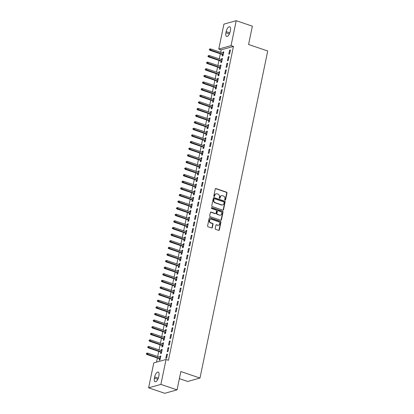 <?xml version="1.0" encoding="UTF-8"?>
<svg xmlns="http://www.w3.org/2000/svg" width="414" height="414" viewBox="0 0 414 414"><rect width="100%" height="100%" fill="white"/><g stroke="black" fill="none" stroke-linecap="round" stroke-linejoin="round"><path stroke-width="0.62" d="M225.056 200.205A0.481 0.419 74.4 0 0 225.558 199.89L226.986 192.996A0.683 0.595 74.4 0 0 226.536 192.148L215.963 188.561A0.683 0.595 74.4 0 0 215.239 189.012L213.81 195.91A0.481 0.419 74.4 0 0 214.633 196.189L214.819 195.294A2.194 1.904 74.4 0 1 216.108 193.824A2.194 1.904 74.4 0 1 217.127 193.856L218.012 194.156A2.194 1.904 74.4 0 1 219.461 196.867L219.275 197.763A0.481 0.419 74.4 0 0 220.098 198.042L220.284 197.147A2.194 1.904 74.4 0 1 221.573 195.672A2.194 1.904 74.4 0 1 222.592 195.708L223.472 196.008A2.194 1.904 74.4 0 1 224.921 198.72L224.735 199.61A0.481 0.419 74.4 0 0 225.056 200.205M225.097 200.221A0.481 0.419 74.4 0 0 225.226 199.983L226.655 193.09A0.683 0.595 74.4 0 0 226.204 192.241L215.632 188.655A0.683 0.595 74.4 0 0 215.487 188.629M214.178 196.515A0.481 0.419 74.4 0 0 214.302 196.283L214.819 195.294M219.637 198.368A0.481 0.419 74.4 0 0 219.767 198.13L220.284 197.147M215.208 228.492A0.683 0.595 74.4 0 0 215.658 229.34L218.623 230.344A0.683 0.595 74.4 0 0 219.348 229.894L220.931 222.235A0.683 0.595 74.4 0 0 220.481 221.386L209.908 217.805A0.683 0.595 74.4 0 0 209.184 218.256L207.6 225.915A0.683 0.595 74.4 0 0 208.051 226.763L211.637 227.974A0.683 0.595 74.4 0 0 212.356 227.524L213.034 224.248A0.683 0.595 74.4 0 0 212.584 223.4L210.804 222.799A1.832 1.594 74.4 0 1 211.523 219.327L218.483 221.681A1.832 1.594 74.4 0 1 217.764 225.154L216.605 224.766A0.683 0.595 74.4 0 0 215.885 225.211L215.208 228.492M166.055 359.466L160.896 384.394L148.61 387.825L153.775 362.897L166.055 359.466L168.451 360.273L233.444 46.44L231.048 45.628L218.768 49.059L223.927 24.131L236.213 20.7L231.048 45.628M236.213 20.7L252.369 26.175L248.576 44.495L267.723 50.984L199.988 378.039L180.84 371.555L177.047 389.869L160.896 384.394M222.804 210.157A0.683 0.595 74.4 0 0 223.524 209.707L225.112 202.048A0.683 0.595 74.4 0 0 224.657 201.199L214.09 197.618A0.683 0.595 74.4 0 0 213.365 198.068L211.782 205.727A0.683 0.595 74.4 0 0 212.232 206.576L222.804 210.157M223.022 212.144L221.438 219.803A0.683 0.595 74.4 0 1 220.714 220.253L210.141 216.667A0.683 0.595 74.4 0 1 209.691 215.818L210.369 212.542A0.683 0.595 74.4 0 1 211.088 212.092L215.378 213.546A0.683 0.595 74.4 0 0 216.098 213.096L216.548 210.923A0.683 0.595 74.4 0 0 216.098 210.074L211.632 208.558A0.481 0.419 74.4 0 1 211.823 207.652L222.572 211.295A0.683 0.595 74.4 0 1 223.022 212.144L222.691 212.237L221.102 219.896L221.438 219.803M179.376 378.65L187.708 381.47L199.988 378.039M168.824 347.522L167.991 347.755L167.173 351.724L168.001 351.491L168.824 347.522M160.834 352.123L160.534 353.577L161.362 353.344L162.184 349.38L161.351 349.613L161.149 350.586M171.562 334.3L170.734 334.533L169.911 338.497L170.739 338.264L171.562 334.3M163.571 338.895L163.271 340.355L164.099 340.122L164.922 336.152L164.094 336.385L163.892 337.363M174.299 321.073L173.471 321.305L172.648 325.275L173.482 325.042L174.299 321.073M166.309 325.673L166.009 327.127L166.842 326.894L167.66 322.93L166.832 323.158L166.63 324.136M177.042 307.85L176.209 308.078L175.386 312.047L176.219 311.814L177.042 307.85M169.052 312.446L168.746 313.9L169.58 313.672L170.402 309.703L169.569 309.936L169.367 310.909M179.779 294.623L178.946 294.856L178.129 298.82L178.957 298.592L179.779 294.623M171.789 299.224L171.489 300.678L172.317 300.445L173.14 296.476L172.307 296.709L172.105 297.687M182.517 281.396L181.689 281.629L180.866 285.598L181.694 285.365L182.517 281.396M174.527 285.996L174.227 287.451L175.055 287.218L175.878 283.254L175.05 283.486L174.848 284.459M185.255 268.174L184.427 268.407L183.604 272.371L184.437 272.138L185.255 268.174M177.264 272.769L176.964 274.228L177.792 273.996L178.615 270.026L177.787 270.259L177.585 271.237M187.997 254.946L187.164 255.179L186.341 259.148L187.175 258.916L187.997 254.946M180.007 259.547L179.702 261.001L180.535 260.768L181.353 256.804L180.525 257.032L180.323 258.01M190.735 241.724L189.902 241.952L189.084 245.921L189.912 245.688L190.735 241.724M182.745 246.32L182.445 247.774L183.273 247.546L184.095 243.577L183.262 243.81L183.06 244.783M193.473 228.497L192.645 228.73L191.822 232.694L192.65 232.466L193.473 228.497M185.482 233.098L185.182 234.552L186.01 234.319L186.833 230.35L186.005 230.582L185.803 231.561M196.21 215.27L195.382 215.503L194.559 219.472L195.387 219.239L196.21 215.27M188.22 219.87L187.92 221.324L188.748 221.092L189.571 217.127L188.743 217.36L188.541 218.333M198.948 202.048L198.12 202.28L197.297 206.244L198.13 206.012L198.948 202.048M190.963 206.643L190.657 208.102L191.491 207.869L192.308 203.9L191.48 204.133L191.278 205.111M201.69 188.82L200.857 189.053L200.04 193.022L200.868 192.789L201.69 188.82M193.7 193.421L193.4 194.875L194.228 194.642L195.051 190.678L194.218 190.906L194.016 191.884M204.428 175.598L203.6 175.826L202.777 179.795L203.605 179.562L204.428 175.598M196.438 180.193L196.138 181.648L196.966 181.42L197.788 177.451L196.96 177.684L196.753 178.657M207.166 162.371L206.338 162.604L205.515 166.568L206.343 166.34L207.166 162.371M199.175 166.971L198.875 168.426L199.703 168.193L200.526 164.223L199.698 164.456L199.496 165.434M209.903 149.143L209.075 149.376L208.252 153.346L209.086 153.113L209.903 149.143M201.918 153.744L201.613 155.198L202.446 154.965L203.264 151.001L202.436 151.234L202.234 152.207M212.646 135.921L211.813 136.154L210.995 140.118L211.823 139.885L212.646 135.921M204.656 140.517L204.35 141.976L205.184 141.743L206.006 137.774L205.173 138.007L204.971 138.985M215.383 122.694L214.555 122.927L213.733 126.896L214.561 126.663L215.383 122.694M207.393 127.295L207.093 128.749L207.921 128.516L208.744 124.552L207.916 124.78L207.709 125.758M218.121 109.472L217.293 109.7L216.47 113.669L217.298 113.436L218.121 109.472M210.131 114.067L209.831 115.522L210.659 115.294L211.482 111.325L210.654 111.557L210.452 112.53M220.859 96.245L220.031 96.478L219.208 100.442L220.041 100.214L220.859 96.245M212.868 100.845L212.568 102.299L213.401 102.067L214.219 98.097L213.391 98.33L213.189 99.308M223.601 83.017L222.768 83.25L221.945 87.219L222.779 86.987L223.601 83.017M215.611 87.618L215.306 89.072L216.139 88.839L216.962 84.875L216.129 85.108L215.927 86.081M226.339 69.795L225.511 70.028L224.688 73.992L225.516 73.759L226.339 69.795M218.349 74.391L218.049 75.85L218.877 75.617L219.699 71.648L218.866 71.881L218.664 72.859M229.077 56.568L228.249 56.801L227.426 60.77L228.254 60.537L229.077 56.568M221.086 61.168L220.786 62.623L221.614 62.39L222.437 58.426L221.609 58.653L221.407 59.632M233.444 46.44L221.159 49.871L220.657 52.299M220.336 53.836L219.285 58.912M218.97 60.449L217.919 65.526M217.598 67.063L216.548 72.139M216.227 73.676L215.176 78.753M214.861 80.285L213.81 85.362M213.489 86.899L212.439 91.975M212.123 93.512L211.068 98.589M210.752 100.126L209.701 105.203M209.38 106.74L208.33 111.816M208.014 113.348L206.964 118.425M206.643 119.962L205.592 125.038M205.277 126.575L204.221 131.652M203.905 133.189L202.855 138.266M202.534 139.803L201.483 144.879M201.168 146.411L200.112 151.488M199.796 153.025L198.746 158.101M198.425 159.638L197.374 164.715M197.059 166.252L196.008 171.329M195.687 172.866L194.637 177.942M194.321 179.474L193.266 184.551M192.95 186.088L191.899 191.164M191.578 192.701L190.528 197.778M190.212 199.315L189.162 204.392M188.841 205.929L187.79 211.005M187.47 212.537L186.419 217.614M186.103 219.151L185.053 224.228M184.732 225.765L183.681 230.841M183.366 232.378L182.31 237.455M181.994 238.992L180.944 244.069M180.623 245.6L179.572 250.677M179.257 252.214L178.206 257.291M177.885 258.828L176.835 263.904M176.519 265.441L175.464 270.518M175.148 272.055L174.097 277.132M173.776 278.663L172.726 283.74M172.41 285.277L171.355 290.354M171.039 291.891L169.988 296.967M169.668 298.504L168.617 303.581M168.301 305.118L167.251 310.195M166.93 311.726L165.879 316.803M165.564 318.34L164.508 323.417M164.192 324.954L163.142 330.03M162.821 331.567L161.77 336.644M161.455 338.181L160.404 343.258M160.083 344.79L159.033 349.866M158.712 351.403L157.662 356.48M157.346 358.017L156.492 362.136M222.458 54.555L222.158 56.009L222.986 55.776L223.808 51.812L222.975 52.045L222.773 53.018M230.448 49.954L229.615 50.187L228.797 54.156L229.625 53.923L230.448 49.954M219.72 67.782L219.415 69.236L220.248 69.003L221.066 65.034L220.238 65.267L220.036 66.245M227.71 63.182L226.877 63.414L226.054 67.378L226.888 67.151L227.71 63.182M216.977 81.004L216.677 82.458L217.505 82.231L218.328 78.262L217.5 78.494L217.298 79.467M224.968 76.409L224.14 76.637L223.317 80.606L224.145 80.373L224.968 76.409M214.24 94.232L213.94 95.686L214.768 95.453L215.59 91.489L214.762 91.717L214.561 92.695M222.23 89.631L221.402 89.864L220.579 93.833L221.407 93.6L222.23 89.631M211.502 107.454L211.202 108.913L212.03 108.68L212.853 104.711L212.02 104.944L211.818 105.922M219.492 102.858L218.659 103.091L217.842 107.055L218.67 106.822L219.492 102.858M208.765 120.681L208.459 122.135L209.293 121.902L210.115 117.938L209.282 118.171L209.08 119.144M216.755 116.08L215.922 116.313L215.099 120.283L215.932 120.05L216.755 116.08M206.022 133.908L205.722 135.362L206.55 135.13L207.373 131.16L206.545 131.393L206.343 132.371M214.012 129.308L213.184 129.541L212.361 133.505L213.194 133.277L214.012 129.308M203.284 147.13L202.984 148.585L203.812 148.357L204.635 144.388L203.807 144.621L203.605 145.593M211.275 142.535L210.447 142.763L209.624 146.732L210.452 146.499L211.275 142.535M200.547 160.358L200.247 161.812L201.075 161.579L201.897 157.615L201.064 157.843L200.862 158.821M208.537 155.757L207.704 155.99L206.886 159.959L207.714 159.726L208.537 155.757M197.809 173.58L197.504 175.039L198.337 174.806L199.16 170.837L198.327 171.07L198.125 172.048M205.799 168.984L204.966 169.217L204.143 173.181L204.977 172.948L205.799 168.984M195.066 186.807L194.766 188.261L195.599 188.028L196.417 184.064L195.589 184.297L195.387 185.27M203.057 182.207L202.229 182.439L201.406 186.409L202.239 186.176L203.057 182.207M192.329 200.034L192.029 201.489L192.857 201.256L193.68 197.287L192.852 197.519L192.65 198.497M200.319 195.434L199.491 195.667L198.668 199.631L199.496 199.403L200.319 195.434M189.591 213.257L189.291 214.711L190.119 214.483L190.942 210.514L190.109 210.747L189.907 211.72M197.581 208.661L196.748 208.889L195.931 212.858L196.759 212.625L197.581 208.661M186.854 226.484L186.548 227.938L187.382 227.705L188.204 223.741L187.371 223.969L187.169 224.947M194.844 221.883L194.011 222.116L193.188 226.085L194.021 225.853L194.844 221.883M184.111 239.706L183.811 241.165L184.644 240.932L185.462 236.963L184.634 237.196L184.432 238.174M192.101 235.111L191.273 235.343L190.45 239.308L191.284 239.075L192.101 235.111M181.373 252.933L181.073 254.387L181.901 254.155L182.724 250.191L181.896 250.423L181.694 251.396M189.364 248.333L188.536 248.566L187.713 252.535L188.541 252.302L189.364 248.333M178.636 266.161L178.336 267.615L179.164 267.382L179.986 263.413L179.153 263.646L178.951 264.624M186.626 261.56L185.798 261.793L184.975 265.757L185.803 265.529L186.626 261.56M175.898 279.383L175.593 280.837L176.426 280.609L177.249 276.64L176.416 276.873L176.214 277.846M183.888 274.787L183.055 275.015L182.238 278.984L183.066 278.751L183.888 274.787M173.155 292.61L172.855 294.064L173.689 293.831L174.506 289.867L173.678 290.095L173.476 291.073M181.146 288.009L180.318 288.242L179.495 292.212L180.328 291.979L181.146 288.009M170.418 305.832L170.118 307.291L170.946 307.059L171.769 303.089L170.941 303.322L170.739 304.3M178.408 301.237L177.58 301.47L176.757 305.434L177.585 305.201L178.408 301.237M167.68 319.059L167.38 320.514L168.208 320.281L169.031 316.317L168.203 316.55L167.996 317.522M175.671 314.459L174.843 314.692L174.02 318.661L174.848 318.428L175.671 314.459M164.943 332.287L164.643 333.741L165.471 333.508L166.293 329.539L165.46 329.772L165.258 330.75M172.933 327.686L172.1 327.919L171.282 331.883L172.11 331.655L172.933 327.686M162.205 345.509L161.9 346.963L162.733 346.735L163.551 342.766L162.723 342.999L162.521 343.972M170.19 340.913L169.362 341.141L168.539 345.11L169.373 344.878L170.19 340.913M159.462 358.736L159.162 360.19L159.99 359.957L160.813 355.993L159.985 356.221L159.783 357.199M167.453 354.136L166.625 354.368L165.802 358.338L166.63 358.105L167.453 354.136M158.655 376.921A4.466 1.899 108.7 0 1 155.1 381.744A4.466 1.899 108.7 0 1 154.406 378.106L154.655 376.916A4.466 1.899 108.7 0 1 158.215 372.093A4.466 1.899 108.7 0 1 158.904 375.731L158.655 376.921M177.047 389.869L164.767 393.3L148.61 387.825M221.159 49.871L218.768 49.059M226.163 31.604A4.466 1.899 108.7 0 1 229.723 26.781A4.466 1.899 108.7 0 1 230.417 30.419L230.168 31.609A4.466 1.899 108.7 0 1 226.608 36.432A4.466 1.899 108.7 0 1 225.92 32.794L226.163 31.604L229.827 32.846M222.975 52.045L223.71 52.288M229.615 50.187L230.35 50.436M221.609 58.653L222.339 58.902M228.249 56.801L228.978 57.049M220.238 65.267L220.967 65.515M226.877 63.414L227.607 63.663M218.866 71.881L219.601 72.129M225.511 70.028L226.241 70.271M217.5 78.494L218.23 78.743M224.14 76.637L224.869 76.885M216.129 85.108L216.858 85.351M222.768 83.25L223.498 83.499M214.762 91.717L215.492 91.965M221.402 89.864L222.132 90.112M213.391 98.33L214.121 98.579M220.031 96.478L220.76 96.726M212.02 104.944L212.755 105.192M218.659 103.091L219.394 103.334M210.654 111.557L211.383 111.806M217.293 109.7L218.023 109.948M209.282 118.171L210.012 118.414M215.922 116.313L216.651 116.562M207.916 124.78L208.646 125.028M214.555 122.927L215.285 123.175M206.545 131.393L207.274 131.642M213.184 129.541L213.914 129.789M205.173 138.007L205.903 138.255M211.813 136.154L212.548 136.397M203.807 144.621L204.537 144.869M210.447 142.763L211.176 143.011M202.436 151.234L203.165 151.477M209.075 149.376L209.805 149.625M201.064 157.843L201.799 158.091M207.704 155.99L208.439 156.238M199.698 164.456L200.428 164.705M206.338 162.604L207.067 162.852M198.327 171.07L199.056 171.318M204.966 169.217L205.696 169.461M196.96 177.684L197.69 177.932M203.6 175.826L204.33 176.074M195.589 184.297L196.319 184.541M202.229 182.439L202.958 182.688M194.218 190.906L194.953 191.154M200.857 189.053L201.592 189.302M192.852 197.519L193.581 197.768M199.491 195.667L200.221 195.915M191.48 204.133L192.21 204.381M198.12 202.28L198.849 202.524M190.109 210.747L190.844 210.995M196.748 208.889L197.483 209.137M188.743 217.36L189.472 217.604M195.382 215.503L196.112 215.751M187.371 223.969L188.101 224.217M194.011 222.116L194.74 222.365M186.005 230.582L186.735 230.831M192.645 228.73L193.374 228.978M184.634 237.196L185.363 237.445M191.273 235.343L192.003 235.587M183.262 243.81L183.997 244.058M189.902 241.952L190.637 242.2M181.896 250.423L182.626 250.667M188.536 248.566L189.265 248.814M180.525 257.032L181.254 257.28M187.164 255.179L187.894 255.428M179.153 263.646L179.888 263.894M185.798 261.793L186.528 262.041M177.787 270.259L178.517 270.508M184.427 268.407L185.156 268.65M176.416 276.873L177.145 277.121M183.055 275.015L183.785 275.263M175.05 283.486L175.779 283.73M181.689 281.629L182.419 281.877M173.678 290.095L174.408 290.343M180.318 288.242L181.047 288.491M172.307 296.709L173.042 296.957M178.946 294.856L179.681 295.104M170.941 303.322L171.67 303.571M177.58 301.47L178.31 301.713M169.569 309.936L170.299 310.184M176.209 308.078L176.938 308.326M168.203 316.55L168.933 316.793M174.843 314.692L175.572 314.94M166.832 323.158L167.561 323.406M173.471 321.305L174.201 321.554M165.46 329.772L166.19 330.02M172.1 327.919L172.835 328.167M164.094 336.385L164.824 336.634M170.734 334.533L171.463 334.776M162.723 342.999L163.452 343.247M169.362 341.141L170.092 341.39M161.351 349.613L162.086 349.856M167.991 347.755L168.726 348.003M159.985 356.221L160.715 356.47M166.625 354.368L167.354 354.617M221.573 195.672L221.242 195.765A2.194 1.904 74.4 0 0 219.948 197.24M216.108 193.824L215.777 193.912A2.194 1.904 74.4 0 0 214.488 195.387M222.949 210.188A0.683 0.595 74.4 0 0 223.193 209.8L224.781 202.141A0.683 0.595 74.4 0 0 224.326 201.292L213.753 197.711A0.683 0.595 74.4 0 0 213.608 197.68M224.14 202.482A0.481 0.419 74.4 0 0 223.824 201.892L214.545 198.746A0.481 0.419 74.4 0 0 214.038 199.062L213.847 200.003A2.194 1.904 74.4 0 0 215.296 202.715L221.64 204.868A2.194 1.904 74.4 0 0 222.66 204.899A2.194 1.904 74.4 0 0 223.948 203.424L224.14 202.482M214.323 198.741L213.991 198.829A0.481 0.419 74.4 0 0 213.707 199.155L214.038 199.062M222.66 204.899L222.323 204.992A2.194 1.904 74.4 0 1 221.304 204.956L214.964 202.808A2.194 1.904 74.4 0 1 213.515 200.097L213.707 199.155M220.859 220.279A0.683 0.595 74.4 0 0 221.102 219.896M215.694 213.557L215.363 213.65A0.683 0.595 74.4 0 1 215.047 213.64L210.757 212.185A0.683 0.595 74.4 0 0 210.612 212.154M222.691 212.237A0.683 0.595 74.4 0 0 222.235 211.388L211.487 207.745A0.481 0.419 74.4 0 0 211.445 207.73M219.829 215.052A1.832 1.594 74.4 0 0 220.548 211.58L218.095 210.752A0.683 0.595 74.4 0 0 217.371 211.202L216.92 213.376A0.683 0.595 74.4 0 0 217.376 214.224L219.492 215.145A1.832 1.594 74.4 0 0 220.346 215.176L220.678 215.083M217.774 210.742L217.443 210.829A0.683 0.595 74.4 0 0 217.039 211.29L217.371 211.202M219.492 215.145L217.045 214.317A0.683 0.595 74.4 0 1 216.589 213.469L217.039 211.29M218.618 225.185L218.287 225.278A1.832 1.594 74.4 0 1 217.433 225.247L216.274 224.854A0.683 0.595 74.4 0 0 216.129 224.828M210.674 219.296L210.343 219.389A1.832 1.594 74.4 0 0 210.472 222.892L210.804 222.799M211.782 228.005A0.683 0.595 74.4 0 0 212.025 227.617L212.703 224.341A0.683 0.595 74.4 0 0 212.253 223.493L210.472 222.892M218.768 230.375A0.683 0.595 74.4 0 0 219.016 229.987L220.6 222.328A0.683 0.595 74.4 0 0 220.144 221.48L209.577 217.899A0.683 0.595 74.4 0 0 209.432 217.867M209.743 48.966L209.272 49.721L209.743 48.966L210.705 48.93L210.462 50.12L209.862 50.285L223.187 54.803M209.603 49.628L223.26 54.457M210.705 48.93L223.503 53.266M209.862 50.285L209.272 49.721M208.371 55.579L207.9 56.335L208.371 55.579L209.339 55.543L209.091 56.734L208.49 56.899L221.816 61.417M208.237 56.242L221.888 61.07M209.339 55.543L222.137 59.88M208.49 56.899L207.9 56.335M207 62.193L206.534 62.944L207 62.193L207.968 62.152L207.719 63.342L207.124 63.513L220.45 68.025M206.865 62.856L220.522 67.684M207.968 62.152L220.766 66.494M207.124 63.513L206.534 62.944M205.634 68.807L205.163 69.557L205.634 68.807L206.596 68.765L206.353 69.956L205.753 70.126L219.078 74.639M205.494 69.464L219.151 74.297M206.596 68.765L219.399 73.102M205.753 70.126L205.163 69.557M204.262 75.415L203.797 76.171L204.262 75.415L205.23 75.379L204.982 76.569L204.387 76.735L217.712 81.253M204.128 76.078L217.78 80.906M205.23 75.379L218.028 79.716M204.387 76.735L203.797 76.171M202.896 82.029L202.425 82.784L202.896 82.029L203.859 81.993L203.61 83.183L203.015 83.349L216.341 87.866M202.756 82.691L216.413 87.52M203.859 81.993L216.657 86.329M203.015 83.349L202.425 82.784M201.525 88.643L201.054 89.398L201.525 88.643L202.487 88.606L202.244 89.797L201.644 89.962L214.969 94.48M201.385 89.305L215.042 94.133M202.487 88.606L215.29 92.943M201.644 89.962L201.054 89.398M200.153 95.256L199.688 96.007L200.153 95.256L201.121 95.215L200.873 96.405L200.278 96.576L213.603 101.088M200.019 95.919L213.671 100.747M201.121 95.215L213.919 99.557M200.278 96.576L199.688 96.007M198.787 101.87L198.316 102.62L198.787 101.87L199.75 101.828L199.507 103.019L198.906 103.189L212.232 107.702M198.648 102.527L212.304 107.355M199.75 101.828L212.548 106.165M198.906 103.189L198.316 102.62M197.416 108.478L196.945 109.234L197.416 108.478L198.384 108.442L198.135 109.632L197.535 109.798L210.861 114.316M197.281 109.141L210.933 113.969M198.384 108.442L211.181 112.779M197.535 109.798L196.945 109.234M196.045 115.092L195.579 115.848L196.045 115.092L197.012 115.056L196.764 116.246L196.169 116.412L209.494 120.929M195.91 115.754L209.567 120.583M197.012 115.056L209.81 119.392M196.169 116.412L195.579 115.848M194.678 121.706L194.207 122.461L194.678 121.706L195.641 121.669L195.398 122.86L194.797 123.025L208.123 127.543M194.539 122.368L208.195 127.196M195.641 121.669L208.444 126.006M194.797 123.025L194.207 122.461M193.307 128.319L192.841 129.07L193.307 128.319L194.275 128.278L194.026 129.468L193.431 129.639L206.757 134.152M193.172 128.982L206.824 133.81M194.275 128.278L207.072 132.62M193.431 129.639L192.841 129.07M191.941 134.933L191.47 135.683L191.941 134.933L192.903 134.892L192.655 136.082L192.06 136.253L205.385 140.765M191.801 135.59L205.458 140.418M192.903 134.892L205.701 139.228M192.06 136.253L191.47 135.683M190.569 141.541L190.098 142.297L190.569 141.541L191.532 141.505L191.289 142.695L190.688 142.861L204.014 147.379M190.43 142.204L204.086 147.032M191.532 141.505L204.335 145.842M190.688 142.861L190.098 142.297M189.198 148.155L188.732 148.911L189.198 148.155L190.166 148.119L189.917 149.309L189.322 149.475L202.648 153.992M189.063 148.817L202.72 153.646M190.166 148.119L202.963 152.456M189.322 149.475L188.732 148.911M187.832 154.769L187.361 155.524L187.832 154.769L188.794 154.732L188.551 155.923L187.951 156.088L201.276 160.606M187.692 155.431L201.349 160.259M188.794 154.732L201.597 159.069M187.951 156.088L187.361 155.524M186.46 161.382L185.989 162.133L186.46 161.382L187.428 161.341L187.18 162.531L186.585 162.702L199.905 167.215M186.326 162.045L199.978 166.873M187.428 161.341L200.226 165.683M186.585 162.702L185.989 162.133M185.089 167.996L184.623 168.746L185.089 167.996L186.057 167.955L185.808 169.145L185.213 169.316L198.539 173.828M184.954 168.653L198.611 173.482M186.057 167.955L198.855 172.291M185.213 169.316L184.623 168.746M183.723 174.604L183.252 175.36L183.723 174.604L184.685 174.568L184.442 175.759L183.842 175.924L197.167 180.442M183.583 175.267L197.24 180.095M184.685 174.568L197.488 178.905M183.842 175.924L183.252 175.36M182.351 181.218L181.886 181.974L182.351 181.218L183.319 181.182L183.071 182.372L182.476 182.538L195.801 187.056M182.217 181.881L195.869 186.709M183.319 181.182L196.117 185.519M182.476 182.538L181.886 181.974M180.985 187.832L180.514 188.587L180.985 187.832L181.948 187.796L181.705 188.986L181.104 189.151L194.43 193.669M180.846 188.494L194.502 193.322M181.948 187.796L194.746 192.132M181.104 189.151L180.514 188.587M179.614 194.445L179.143 195.196L179.614 194.445L180.582 194.404L180.333 195.594L179.733 195.765L193.059 200.278M179.479 195.108L193.131 199.936M180.582 194.404L193.379 198.746M179.733 195.765L179.143 195.196M178.243 201.059L177.777 201.809L178.243 201.059L179.21 201.018L178.962 202.208L178.367 202.379L191.692 206.891M178.108 201.716L191.765 206.545M179.21 201.018L192.008 205.354M178.367 202.379L177.777 201.809M176.876 207.668L176.405 208.423L176.876 207.668L177.839 207.631L177.596 208.822L176.995 208.987L190.321 213.505M176.737 208.33L190.393 213.158M177.839 207.631L190.642 211.968M176.995 208.987L176.405 208.423M175.505 214.281L175.039 215.037L175.505 214.281L176.473 214.245L176.224 215.435L175.629 215.601L188.955 220.119M175.37 214.944L189.022 219.772M176.473 214.245L189.27 218.582M175.629 215.601L175.039 215.037M174.134 220.895L173.668 221.65L174.134 220.895L175.101 220.859L174.853 222.049L174.258 222.214L187.583 226.732M173.999 221.557L187.656 226.386M175.101 220.859L187.899 225.195M174.258 222.214L173.668 221.65M172.767 227.509L172.296 228.259L172.767 227.509L173.73 227.467L173.487 228.657L172.886 228.828L186.212 233.341M172.628 228.171L186.284 232.999M173.73 227.467L186.533 231.809M172.886 228.828L172.296 228.259M171.396 234.122L170.93 234.873L171.396 234.122L172.364 234.081L172.115 235.271L171.52 235.442L184.846 239.954M171.261 234.779L184.913 239.608M172.364 234.081L185.161 238.417M171.52 235.442L170.93 234.873M170.03 240.731L169.559 241.486L170.03 240.731L170.992 240.694L170.749 241.885L170.149 242.05L183.474 246.568M169.89 241.393L183.547 246.221M170.992 240.694L183.79 245.031M170.149 242.05L169.559 241.486M168.658 247.344L168.188 248.1L168.658 247.344L169.626 247.308L169.378 248.498L168.777 248.664L182.103 253.182M168.524 248.007L182.176 252.835M169.626 247.308L182.424 251.645M168.777 248.664L168.188 248.1M167.287 253.958L166.821 254.713L167.287 253.958L168.255 253.922L168.006 255.112L167.411 255.278L180.737 259.795M167.152 254.62L180.809 259.449M168.255 253.922L181.053 258.258M167.411 255.278L166.821 254.713M165.921 260.572L165.45 261.322L165.921 260.572L166.883 260.53L166.64 261.72L166.04 261.891L179.365 266.404M165.781 261.234L179.438 266.062M166.883 260.53L179.686 264.872M166.04 261.891L165.45 261.322M164.549 267.185L164.084 267.936L164.549 267.185L165.517 267.144L165.269 268.334L164.674 268.505L177.999 273.017M164.415 267.842L178.067 272.671M165.517 267.144L178.315 271.481M164.674 268.505L164.084 267.936M163.183 273.794L162.712 274.549L163.183 273.794L164.146 273.757L163.897 274.948L163.302 275.113L176.628 279.631M163.044 274.456L176.7 279.284M164.146 273.757L176.944 278.094M163.302 275.113L162.712 274.549M161.812 280.407L161.341 281.163L161.812 280.407L162.774 280.371L162.531 281.561L161.931 281.727L175.257 286.245M161.672 281.07L175.329 285.898M162.774 280.371L175.577 284.708M161.931 281.727L161.341 281.163M160.441 287.021L159.975 287.777L160.441 287.021L161.408 286.985L161.16 288.175L160.565 288.341L173.89 292.858M160.306 287.683L173.963 292.512M161.408 286.985L174.206 291.321M160.565 288.341L159.975 287.777M159.074 293.635L158.603 294.385L159.074 293.635L160.037 293.593L159.794 294.784L159.193 294.954L172.519 299.467M158.935 294.297L172.591 299.125M160.037 293.593L172.84 297.935M159.193 294.954L158.603 294.385M157.703 300.248L157.232 300.999L157.703 300.248L158.671 300.207L158.422 301.397L157.827 301.568L171.148 306.081M157.568 300.906L171.22 305.734M158.671 300.207L171.468 304.544M157.827 301.568L157.232 300.999M156.332 306.857L155.866 307.612L156.332 306.857L157.299 306.821L157.051 308.011L156.456 308.176L169.781 312.694M156.197 307.519L169.854 312.347M157.299 306.821L170.097 311.157M156.456 308.176L155.866 307.612M154.965 313.47L154.494 314.226L154.965 313.47L155.928 313.434L155.685 314.624L155.084 314.79L168.41 319.308M154.826 314.133L168.482 318.961M155.928 313.434L168.731 317.771M155.084 314.79L154.494 314.226M153.594 320.084L153.128 320.84L153.594 320.084L154.562 320.048L154.313 321.238L153.718 321.404L167.044 325.921M153.459 320.746L167.111 325.575M154.562 320.048L167.359 324.385M153.718 321.404L153.128 320.84M152.228 326.698L151.757 327.448L152.228 326.698L153.19 326.656L152.947 327.847L152.347 328.017L165.672 332.53M152.088 327.36L165.745 332.188M153.19 326.656L165.988 330.998M152.347 328.017L151.757 327.448M150.856 333.311L150.386 334.062L150.856 333.311L151.824 333.27L151.576 334.46L150.975 334.631L164.301 339.144M150.722 333.969L164.374 338.797M151.824 333.27L164.622 337.607M150.975 334.631L150.386 334.062M149.485 339.92L149.019 340.675L149.485 339.92L150.453 339.884L150.204 341.074L149.609 341.239L162.935 345.757M149.351 340.582L163.007 345.411M150.453 339.884L163.251 344.22M149.609 341.239L149.019 340.675M148.119 346.534L147.648 347.289L148.119 346.534L149.081 346.497L148.838 347.688L148.238 347.853L161.563 352.371M147.979 347.196L161.636 352.024M149.081 346.497L161.884 350.834M148.238 347.853L147.648 347.289M146.747 353.147L146.277 353.903L146.747 353.147L147.715 353.111L147.467 354.301L146.872 354.467L160.192 358.985M146.613 353.81L160.265 358.638M147.715 353.111L160.513 357.448M146.872 354.467L146.277 353.903M225.226 199.983L225.558 199.89M214.302 196.283L214.633 196.189M219.767 198.13L220.098 198.042M215.632 188.655L215.963 188.561M226.204 192.241L226.536 192.148M226.655 193.09L226.986 192.996M213.753 197.711L214.09 197.618M224.326 201.292L224.657 201.199M224.781 202.141L225.112 202.048M223.193 209.8L223.524 209.707M213.515 200.097L213.847 200.003M214.964 202.808L215.296 202.715M221.304 204.956L221.64 204.868M210.757 212.185L211.088 212.092M215.047 213.64L215.378 213.546M211.487 207.745L211.823 207.652M222.235 211.388L222.572 211.295M216.589 213.469L216.92 213.376M217.045 214.317L217.376 214.224M216.274 224.854L216.605 224.766M217.433 225.247L217.764 225.154M212.253 223.493L212.584 223.4M212.703 224.341L213.034 224.248M212.025 227.617L212.356 227.524M209.577 217.899L209.908 217.805M220.144 221.48L220.481 221.386M220.6 222.328L220.931 222.235M219.016 229.987L219.348 229.894M225.92 32.794L229.372 33.964M154.406 378.106L157.858 379.276M154.655 376.916L158.319 378.158"/></g></svg>
